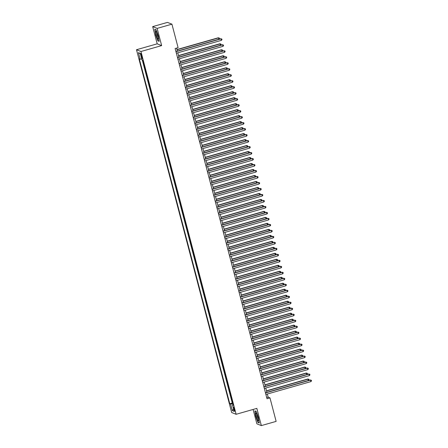 <?xml version="1.0" encoding="UTF-8"?>
<svg xmlns="http://www.w3.org/2000/svg" width="448" height="448" viewBox="0 0 448 448"><rect width="100%" height="100%" fill="white"/><g stroke="black" fill="none" stroke-linecap="round" stroke-linejoin="round"><path stroke-width="0.67" d="M234.567 409.382A1.994 0.33 -105.9 0 0 233.638 407.31A1.994 0.33 -105.9 0 0 233.8 409.08A1.994 0.33 -105.9 0 0 234.73 411.152A1.994 0.33 -105.9 0 0 234.567 409.382M253.114 409.45L256.889 423.825L261.346 425.6L276.136 421.383L269.97 397.886L268.162 397.169L267.338 394.016M136.494 49.734L231.666 412.518L236.124 414.294L140.952 51.509L136.494 49.734L157.198 43.831L161.655 45.601L157.142 28.392L152.684 26.617L157.198 43.831M152.684 26.617L167.474 22.4L171.931 24.175L157.142 28.392M142.705 60.245L143.259 61.914M143.909 64.394L144.833 67.9M145.482 70.381L146.401 73.886M147.05 76.367L147.974 79.873M148.624 82.354L149.542 85.859M150.192 88.34L151.11 91.846M151.766 94.326L152.684 97.832M153.334 100.313L154.252 103.818M154.907 106.299L155.826 109.805M156.475 112.286L157.394 115.791M158.043 118.272L158.967 121.778M159.617 124.258L160.535 127.764M161.185 130.245L162.109 133.75M162.758 136.231L163.677 139.737M164.326 142.218L165.25 145.723M165.9 148.204L166.818 151.71M167.468 154.19L168.386 157.696M169.042 160.177L169.96 163.682M170.61 166.163L171.528 169.669M172.183 172.15L173.102 175.655M173.751 178.136L174.67 181.642M175.319 184.122L176.243 187.628M176.893 190.109L177.811 193.614M178.461 196.095L179.385 199.601M180.034 202.082L180.953 205.593M181.602 208.068L182.526 211.579M183.176 214.054L184.094 217.566M184.744 220.041L185.662 223.552M186.318 226.027L187.236 229.538M187.886 232.014L188.804 235.525M189.459 238L190.378 241.511M191.027 243.986L191.946 247.498M192.595 249.973L193.519 253.484M194.169 255.965L195.087 259.47M195.737 261.951L196.661 265.457M197.31 267.938L198.229 271.443M198.878 273.924L199.802 277.43M200.452 279.91L201.37 283.416M202.02 285.897L202.938 289.402M203.594 291.883L204.512 295.389M205.162 297.87L206.08 301.375M206.735 303.856L207.654 307.362M208.303 309.842L209.222 313.348M209.871 315.829L210.795 319.334M211.445 321.815L212.363 325.321M213.013 327.802L213.937 331.307M214.586 333.788L215.505 337.294M216.154 339.774L217.078 343.28M217.728 345.761L218.646 349.266M219.296 351.747L220.214 355.253M220.87 357.734L221.788 361.239M222.438 363.72L223.356 367.226M224.011 369.706L224.93 373.212M225.579 375.693L226.498 379.198M227.147 381.679L228.071 385.185M228.721 387.666L229.639 391.171M230.289 393.652L231.213 397.158M171.931 24.175L178.097 47.673L175.134 48.513L267.014 398.731L269.97 397.886M140.974 55.216L141.322 56.532A1.932 0.319 -105.9 0 0 142.223 58.542A1.932 0.319 -105.9 0 0 142.066 56.829L141.719 55.513A1.932 0.319 -105.9 0 0 140.818 53.502A1.932 0.319 -105.9 0 0 140.974 55.216L141.585 55.042M233.134 404.482L232.456 404.79L233.302 405.126L142.839 60.301L141.994 59.965L140.269 53.379L138.432 52.651L140.162 59.237L139.317 58.901L229.779 403.726L230.625 404.062L232.921 403.67M232.456 404.79L234.186 411.376L232.355 410.648L230.625 404.062M142.302 60.088L232.266 403.015L232.781 403.144M231.862 399.638L232.669 403.178M261.346 425.6L256.833 408.391L236.124 414.294M161.655 45.601L140.952 51.509M266.896 392.33L265.77 388.03M265.322 386.344L264.197 382.043M263.754 380.358L262.629 376.057M262.186 374.371L261.055 370.07M260.613 368.385L259.487 364.084M259.045 362.398L257.914 358.098M257.471 356.412L256.346 352.111M255.903 350.426L254.772 346.125M254.33 344.439L253.204 340.138M252.762 338.453L251.63 334.152M251.188 332.466L250.062 328.166M249.62 326.48L248.494 322.179M248.046 320.494L246.921 316.193M246.478 314.507L245.353 310.206M244.91 308.515L243.779 304.22M243.337 302.529L242.211 298.234M241.769 296.542L240.638 292.247M240.195 290.556L239.07 286.261M238.627 284.57L237.496 280.274M237.054 278.583L235.928 274.288M235.486 272.597L234.354 268.302M233.912 266.61L232.786 262.315M232.344 260.624L231.218 256.329M230.77 254.638L229.645 250.342M229.202 248.651L228.077 244.356M227.634 242.665L226.503 238.37M226.061 236.678L224.935 232.383M224.493 230.692L223.362 226.397M222.919 224.706L221.794 220.405M221.351 218.719L220.22 214.418M219.778 212.733L218.652 208.432M218.21 206.746L217.078 202.446M216.636 200.76L215.51 196.459M215.068 194.774L213.942 190.473M213.494 188.787L212.369 184.486M211.926 182.801L210.801 178.5M210.358 176.814L209.227 172.514M208.785 170.828L207.659 166.527M207.217 164.842L206.086 160.541M205.643 158.855L204.518 154.554M204.075 152.869L202.944 148.568M202.502 146.882L201.376 142.582M200.934 140.896L199.802 136.595M199.36 134.91L198.234 130.609M197.792 128.923L196.666 124.622M196.218 122.937L195.093 118.636M194.65 116.95L193.525 112.65M193.082 110.964L191.951 106.663M191.509 104.972L190.383 100.677M189.941 98.986L188.81 94.69M188.367 92.999L187.242 88.704M186.799 87.013L185.668 82.718M185.226 81.026L184.1 76.731M183.658 75.04L182.526 70.745M182.084 69.054L180.958 64.758M180.516 63.067L179.39 58.772M178.942 57.081L177.817 52.786M177.374 51.094L176.59 48.098M266.711 397.578L268.162 397.169M141.73 58.968L140.162 59.237M232.266 403.015L229.779 403.726M140.353 53.704L138.432 52.651M232.355 410.648L233.576 409.058M155.613 34.754L157.797 40.796L159.141 41.334L158.295 35.823L156.111 29.775L154.767 29.243L155.764 34.709M259.263 422.974L258.418 417.463L256.234 411.421L254.89 410.889L255.735 416.394L257.919 422.442L259.263 422.974M158.15 40.695L157.797 40.796M258.272 422.341L257.919 422.442M175.974 51.699L221.032 38.853L221.424 40.348L176.366 53.2M175.924 51.509L220.73 38.73L221.827 39.043L221.984 39.642L221.424 40.348M220.73 38.73L221.827 39.043M218.977 39.234L218.322 37.772L176.971 49.566M218.322 37.772L219.419 38.086L218.624 37.89L177.022 49.756M219.419 38.086L219.19 39.172M157.853 35.566A4.054 0.672 -105.9 0 0 156.195 31.472A4.054 0.672 -105.9 0 0 156.29 34.944A4.054 0.672 -105.9 0 0 158.323 38.931A4.054 0.672 -105.9 0 0 157.853 35.566M156.895 32.698A2.778 0.459 -105.9 0 0 157.237 34.838A2.778 0.459 -105.9 0 0 158.267 37.514M159.102 41.076L157.892 40.594L155.77 34.737L154.952 29.394L156.145 29.87M256.704 413.683A4.054 0.672 -105.9 0 0 256.318 413.112A4.054 0.672 -105.9 0 0 256.11 415.285A4.054 0.672 -105.9 0 0 257.684 420.112A4.054 0.672 -105.9 0 0 258.446 420.571A4.054 0.672 -105.9 0 0 258.026 417.402A4.054 0.672 -105.9 0 0 256.704 413.683M257.018 414.344A2.778 0.459 -105.9 0 0 258.233 418.897A2.778 0.459 -105.9 0 0 258.39 419.16M259.224 422.716L258.014 422.234L255.892 416.377L255.074 411.04L256.267 411.516M177.542 57.686L222.606 44.839L222.998 46.334L177.934 59.186M177.492 57.495L222.303 44.716L223.401 45.03L223.558 45.629L222.998 46.334M222.303 44.716L223.401 45.03M179.116 63.672L224.174 50.826L224.566 52.321L179.508 65.173M179.066 63.482L223.871 50.702L224.969 51.016L225.126 51.615L224.566 52.321M223.871 50.702L224.969 51.016M180.684 69.658L225.747 56.812L226.139 58.307L181.076 71.159M180.634 69.468L225.445 56.689L226.542 57.002L226.699 57.602L226.139 58.307M225.445 56.689L226.542 57.002M182.258 75.645L227.315 62.798L227.707 64.294L182.65 77.146M182.207 75.454L227.013 62.675L228.11 62.989L228.267 63.588L227.707 64.294M227.013 62.675L228.11 62.989M220.545 45.22L219.89 43.758L178.545 55.552M219.89 43.758L220.987 44.072L220.192 43.882L178.595 55.742M220.987 44.072L220.758 45.158M222.113 51.206L221.463 49.745L180.113 61.538M221.463 49.745L222.561 50.058L221.766 49.868L180.163 61.729M222.561 50.058L222.331 51.145M223.686 57.193L223.031 55.731L181.686 67.525M223.031 55.731L224.129 56.045L223.334 55.854L181.737 67.715M224.129 56.045L223.899 57.131M225.254 63.179L224.605 61.718L183.254 73.511M224.605 61.718L225.702 62.031L224.907 61.841L183.305 73.702M225.702 62.031L225.473 63.118M183.826 81.631L228.883 68.785L229.281 70.28L184.218 83.132M183.775 81.441L228.586 68.662L229.684 68.975L229.841 69.574L229.281 70.28M228.586 68.662L229.684 68.975M226.828 69.166L226.173 67.704L184.828 79.498M226.173 67.704L227.27 68.018L226.475 67.827L184.873 79.688M227.27 68.018L227.041 69.104M185.394 87.623L230.457 74.771L230.849 76.266L185.791 89.118M185.349 87.427L230.154 74.648L231.252 74.962L231.409 75.561L230.849 76.266M230.154 74.648L231.252 74.962M228.396 75.152L227.746 73.69L186.396 85.484M227.746 73.69L228.844 74.004L228.043 73.814L186.446 85.674M228.844 74.004L228.614 75.09M186.967 93.61L232.025 80.758L232.417 82.253L187.359 95.105M186.917 93.414L231.728 80.64L232.826 80.954L232.982 81.547L232.417 82.253M231.728 80.64L232.826 80.954M229.97 81.138L229.314 79.677L187.964 91.47M229.314 79.677L230.412 79.99L229.617 79.8L188.014 91.661M230.412 79.99L230.182 81.077M188.535 99.596L233.598 86.744L233.99 88.239L188.933 101.091M188.485 99.4L233.296 86.626L234.394 86.94L234.55 87.534L233.99 88.239M233.296 86.626L234.394 86.94M231.538 87.125L230.888 85.663L189.538 97.457M230.888 85.663L231.986 85.977L231.185 85.786L189.588 97.647M231.986 85.977L232.142 86.576L231.75 87.063M190.109 105.582L235.166 92.73L235.558 94.226L190.501 107.078M190.058 105.386L234.864 92.613L235.962 92.926L236.124 93.52L235.558 94.226M234.864 92.613L235.962 92.926M191.677 111.569L236.74 98.717L237.132 100.212L192.069 113.064M191.626 111.373L236.438 98.599L237.535 98.913L237.692 99.506L237.132 100.212M236.438 98.599L237.535 98.913M193.25 117.555L238.308 104.703L238.7 106.198L193.642 119.05M193.2 117.359L238.006 104.586L239.103 104.899L239.26 105.498L238.7 106.198M238.006 104.586L239.103 104.899M194.818 123.542L239.882 110.69L240.274 112.185L195.21 125.037M194.768 123.346L239.579 110.572L240.677 110.886L240.834 111.485L240.274 112.185M239.579 110.572L240.677 110.886M196.392 129.528L241.45 116.676L241.842 118.171L196.784 131.023M196.342 129.338L241.147 116.558L242.245 116.872L242.402 117.471L241.842 118.171M241.147 116.558L242.245 116.872M197.96 135.514L243.023 122.662L243.415 124.158L198.352 137.01M197.91 135.324L242.721 122.545L243.818 122.858L243.975 123.458L243.415 124.158M242.721 122.545L243.818 122.858M199.534 141.501L244.591 128.649L244.983 130.144L199.926 142.996M199.483 141.31L244.289 128.531L245.386 128.845L245.543 129.444L244.983 130.144M244.289 128.531L245.386 128.845M201.102 147.487L246.159 134.635L246.557 136.13L201.494 148.982M201.051 147.297L245.862 134.518L246.96 134.831L247.117 135.43L246.557 136.13M245.862 134.518L246.96 134.831M202.67 153.474L247.733 140.622L248.125 142.117L203.067 154.969M202.625 153.283L247.43 140.504L248.528 140.818L248.685 141.417L248.125 142.117M247.43 140.504L248.528 140.818M204.243 159.46L249.301 146.608L249.693 148.103L204.635 160.955M204.193 159.27L249.004 146.49L250.102 146.804L250.258 147.403L249.693 148.103M249.004 146.49L250.102 146.804M205.811 165.446L250.874 152.594L251.266 154.095L206.209 166.942M205.761 165.256L250.572 152.477L251.67 152.79L251.826 153.39L251.266 154.095M250.572 152.477L251.67 152.79M207.385 171.433L252.442 158.581L252.834 160.082L207.777 172.928M207.334 171.242L252.14 158.463L253.238 158.777L253.4 159.376L252.834 160.082M252.14 158.463L253.238 158.777M233.111 93.111L232.456 91.65L191.106 103.443M232.456 91.65L233.554 91.963L232.758 91.773L191.156 103.634M233.554 91.963L233.324 93.05M234.679 99.098L234.024 97.636L192.679 109.43M234.024 97.636L235.127 97.95L234.326 97.759L192.73 109.62M235.127 97.95L235.284 98.549L234.892 99.036M236.253 105.084L235.598 103.622L194.247 115.416M235.598 103.622L236.695 103.936L235.9 103.746L194.298 115.606M236.695 103.936L236.466 105.022M237.821 111.07L237.166 109.609L195.821 121.402M237.166 109.609L238.263 109.922L237.468 109.732L195.871 121.593M238.263 109.922L238.034 111.009M239.389 117.057L238.739 115.595L197.389 127.389M238.739 115.595L239.837 115.909L239.042 115.718L197.439 127.579M239.837 115.909L239.607 116.995M240.962 123.043L240.307 121.582L198.962 133.375M240.307 121.582L241.405 121.895L240.61 121.705L199.013 133.566M241.405 121.895L241.175 122.982M242.53 129.03L241.881 127.574L200.53 139.362M241.881 127.574L242.978 127.887L242.183 127.691L200.581 139.552M242.978 127.887L242.749 128.968M244.104 135.016L243.449 133.56L202.104 145.348M243.449 133.56L244.546 133.874L243.751 133.678L202.149 145.538M244.546 133.874L244.317 134.954M245.672 141.002L245.022 139.546L203.672 151.334M245.022 139.546L246.12 139.86L245.319 139.664L203.722 151.525M246.12 139.86L245.89 140.941M247.246 146.989L246.59 145.533L205.24 157.321M246.59 145.533L247.688 145.846L246.893 145.65L205.29 157.511M247.688 145.846L247.458 146.927M248.814 152.975L248.164 151.519L206.814 163.307M248.164 151.519L249.262 151.833L248.461 151.637L206.864 163.498M249.262 151.833L249.418 152.432L249.026 152.914M250.387 158.962L249.732 157.506L208.382 169.294M249.732 157.506L250.83 157.819L250.034 157.623L208.432 169.484M250.83 157.819L250.6 158.9M208.953 177.419L254.016 164.567L254.408 166.068L209.345 178.914M208.902 177.229L253.714 164.45L254.811 164.763L254.968 165.362L254.408 166.068M253.714 164.45L254.811 164.763M210.526 183.406L255.584 170.554L255.976 172.054L210.918 184.901M210.476 183.215L255.282 170.436L256.379 170.75L256.536 171.349L255.976 172.054M255.282 170.436L256.379 170.75M212.094 189.392L257.158 176.54L257.55 178.041L212.486 190.887M212.044 189.202L256.855 176.422L257.953 176.736L258.11 177.335L257.55 178.041M256.855 176.422L257.953 176.736M213.668 195.378L258.726 182.526L259.118 184.027L214.06 196.874M213.618 195.188L258.423 182.409L259.521 182.722L259.678 183.322L259.118 184.027M258.423 182.409L259.521 182.722M251.955 164.948L251.3 163.492L209.955 175.28M251.3 163.492L252.403 163.806L251.602 163.61L210.006 175.476M252.403 163.806L252.56 164.405L252.168 164.886M253.529 170.934L252.874 169.478L211.523 181.266M252.874 169.478L253.971 169.792L253.176 169.596L211.574 181.462M253.971 169.792L253.742 170.878M255.097 176.921L254.442 175.465L213.097 187.253M254.442 175.465L255.539 175.778L254.744 175.582L213.147 187.449M255.539 175.778L255.31 176.865M256.665 182.913L256.015 181.451L214.665 193.239M256.015 181.451L257.113 181.765L256.318 181.569L214.715 193.435M257.113 181.765L256.883 182.851M215.236 201.365L260.299 188.513L260.691 190.014L215.628 202.86M215.186 201.174L259.997 188.395L261.094 188.709L261.251 189.308L260.691 190.014M259.997 188.395L261.094 188.709M258.238 188.899L257.583 187.438L216.238 199.226M257.583 187.438L258.681 187.751L257.886 187.555L216.289 199.422M258.681 187.751L258.451 188.838M216.81 207.351L261.867 194.499L262.259 196L217.202 208.846M216.759 207.161L261.565 194.382L262.662 194.695L262.819 195.294L262.259 196M261.565 194.382L262.662 194.695M259.806 194.886L259.157 193.424L217.806 205.212M259.157 193.424L260.254 193.738L259.459 193.542L217.857 205.408M260.254 193.738L260.025 194.824M218.378 213.338L263.435 200.491L263.833 201.986L218.77 214.833M218.327 213.147L263.138 200.368L264.236 200.682L264.393 201.281L263.833 201.986M263.138 200.368L264.236 200.682M261.38 200.872L260.725 199.41L219.38 211.204M260.725 199.41L261.822 199.724L261.027 199.528L219.425 211.394M261.822 199.724L261.593 200.81M219.946 219.324L265.009 206.478L265.401 207.973L220.343 220.819M219.901 219.134L264.706 206.354L265.804 206.668L265.961 207.267L265.401 207.973M264.706 206.354L265.804 206.668M262.948 206.858L262.298 205.397L220.948 217.19M262.298 205.397L263.396 205.71L262.595 205.514L220.998 217.381M263.396 205.71L263.166 206.797M221.519 225.31L266.577 212.464L266.969 213.959L221.911 226.806M221.469 225.12L266.28 212.341L267.378 212.654L267.534 213.254L266.969 213.959M266.28 212.341L267.378 212.654M264.522 212.845L263.866 211.383L222.516 223.177M263.866 211.383L264.964 211.697L264.169 211.501L222.566 223.367M264.964 211.697L264.734 212.783M223.087 231.297L268.15 218.45L268.542 219.946L223.485 232.792M223.037 231.106L267.848 218.327L268.946 218.641L269.102 219.24L268.542 219.946M267.848 218.327L268.946 218.641M266.09 218.831L265.44 217.37L224.09 229.163M265.44 217.37L266.538 217.683L265.737 217.487L224.14 229.354M266.538 217.683L266.694 218.282L266.302 218.77M224.661 237.283L269.718 224.437L270.11 225.932L225.053 238.778M224.61 237.093L269.416 224.314L270.514 224.627L270.676 225.226L270.11 225.932M269.416 224.314L270.514 224.627M267.663 224.818L267.008 223.356L225.658 235.15M267.008 223.356L268.106 223.67L267.31 223.474L225.708 235.34M268.106 223.67L267.876 224.756M226.229 243.27L271.292 230.423L271.684 231.918L226.621 244.77M226.178 243.079L270.99 230.3L272.087 230.614L272.244 231.213L271.684 231.918M270.99 230.3L272.087 230.614M269.231 230.804L268.576 229.342L227.231 241.136M268.576 229.342L269.679 229.656L268.878 229.46L227.282 241.326M269.679 229.656L269.836 230.255L269.444 230.742M227.802 249.256L272.86 236.41L273.252 237.905L228.194 250.757M227.752 249.066L272.558 236.286L273.655 236.6L273.812 237.199L273.252 237.905M272.558 236.286L273.655 236.6M270.805 236.79L270.15 235.329L228.799 247.122M270.15 235.329L271.247 235.642L270.452 235.446L228.85 247.313M271.247 235.642L271.018 236.729M229.37 255.242L274.434 242.396L274.826 243.891L229.762 256.743M229.32 255.052L274.131 242.273L275.229 242.586L275.386 243.186L274.826 243.891M274.131 242.273L275.229 242.586M272.373 242.777L271.718 241.315L230.373 253.109M271.718 241.315L272.815 241.629L272.02 241.433L230.423 253.299M272.815 241.629L272.586 242.715M230.944 261.229L276.002 248.382L276.394 249.878L231.336 262.73M230.894 261.038L275.699 248.259L276.797 248.573L276.954 249.172L276.394 249.878M275.699 248.259L276.797 248.573M273.941 248.763L273.291 247.302L231.941 259.095M273.291 247.302L274.389 247.615L273.594 247.425L231.991 259.286M274.389 247.615L274.159 248.702M232.512 267.215L277.575 254.369L277.967 255.864L232.904 268.716M232.462 267.025L277.273 254.246L278.37 254.559L278.527 255.158L277.967 255.864M277.273 254.246L278.37 254.559M275.514 254.75L274.859 253.288L233.514 265.082M274.859 253.288L275.957 253.602L275.162 253.411L233.565 265.272M275.957 253.602L275.727 254.688M234.086 273.202L279.143 260.355L279.535 261.85L234.478 274.702M234.035 273.011L278.841 260.232L279.938 260.546L280.095 261.145L279.535 261.85M278.841 260.232L279.938 260.546M277.082 260.736L276.433 259.274L235.082 271.068M276.433 259.274L277.53 259.588L276.735 259.398L235.133 271.258M277.53 259.588L277.301 260.674M235.654 279.188L280.711 266.342L281.109 267.837L236.046 280.689M235.603 278.998L280.414 266.218L281.512 266.532L281.669 267.131L281.109 267.837M280.414 266.218L281.512 266.532M278.656 266.722L278.001 265.261L236.656 277.054M278.001 265.261L279.098 265.574L278.303 265.384L236.701 277.245M279.098 265.574L278.869 266.661M237.222 285.174L282.285 272.328L282.677 273.823L237.619 286.675M237.177 284.984L281.982 272.205L283.08 272.518L283.237 273.118L282.677 273.823M281.982 272.205L283.08 272.518M280.224 272.709L279.574 271.247L238.224 283.041M279.574 271.247L280.672 271.561L279.871 271.37L238.274 283.231M280.672 271.561L280.442 272.647M238.795 291.166L283.853 278.314L284.245 279.81L239.187 292.662M238.745 290.97L283.556 278.191L284.654 278.505L284.81 279.104L284.245 279.81M283.556 278.191L284.654 278.505M281.798 278.695L281.142 277.234L239.792 289.027M281.142 277.234L282.24 277.547L281.445 277.357L239.842 289.218M282.24 277.547L282.01 278.634M240.363 297.153L285.426 284.301L285.818 285.796L240.761 298.648M240.313 296.957L285.124 284.183L286.222 284.497L286.378 285.09L285.818 285.796M285.124 284.183L286.222 284.497M283.366 284.682L282.716 283.22L241.366 295.014M282.716 283.22L283.814 283.534L283.013 283.343L241.416 295.204M283.814 283.534L283.97 284.133L283.578 284.62M241.937 303.139L286.994 290.287L287.386 291.782L242.329 304.634M241.886 302.943L286.692 290.17L287.79 290.483L287.952 291.077L287.386 291.782M286.692 290.17L287.79 290.483M284.939 290.668L284.284 289.206L242.934 301M284.284 289.206L285.382 289.52L284.586 289.33L242.984 301.19M285.382 289.52L285.152 290.606M243.505 309.126L288.568 296.274L288.96 297.769L243.897 310.621M243.454 308.93L288.266 296.156L289.363 296.47L289.52 297.063L288.96 297.769M288.266 296.156L289.363 296.47M286.507 296.654L285.852 295.193L244.507 306.986M285.852 295.193L286.955 295.506L286.154 295.316L244.558 307.177M286.955 295.506L287.112 296.106L286.72 296.593M245.078 315.112L290.136 302.26L290.528 303.755L245.47 316.607M245.028 314.916L289.834 302.142L290.931 302.456L291.088 303.05L290.528 303.755M289.834 302.142L290.931 302.456M288.081 302.641L287.426 301.179L246.075 312.973M287.426 301.179L288.523 301.493L287.728 301.302L246.126 313.163M288.523 301.493L288.294 302.579M246.646 321.098L291.71 308.246L292.102 309.742L247.038 322.594M246.596 320.902L291.407 308.129L292.505 308.442L292.662 309.042L292.102 309.742M291.407 308.129L292.505 308.442M289.649 308.627L288.994 307.166L247.649 318.959M288.994 307.166L290.091 307.479L289.296 307.289L247.699 319.15M290.091 307.479L289.862 308.566M248.22 327.085L293.278 314.233L293.67 315.728L248.612 328.58M248.17 326.889L292.975 314.115L294.073 314.429L294.23 315.028L293.67 315.728M292.975 314.115L294.073 314.429M291.217 314.614L290.567 313.152L249.217 324.946M290.567 313.152L291.665 313.466L290.87 313.275L249.267 325.136M291.665 313.466L291.435 314.552M249.788 333.071L294.851 320.219L295.243 321.714L250.18 334.566M249.738 332.881L294.549 320.102L295.646 320.415L295.803 321.014L295.243 321.714M294.549 320.102L295.646 320.415M292.79 320.6L292.135 319.138L250.79 330.932M292.135 319.138L293.233 319.452L292.438 319.262L250.841 331.122M293.233 319.452L293.003 320.538M251.362 339.058L296.419 326.206L296.811 327.701L251.754 340.553M251.311 338.867L296.117 326.088L297.214 326.402L297.371 327.001L296.811 327.701M296.117 326.088L297.214 326.402M294.358 326.586L293.709 325.125L252.358 336.918M293.709 325.125L294.806 325.438L294.011 325.248L252.409 337.109M294.806 325.438L294.577 326.525M252.93 345.044L297.987 332.192L298.385 333.687L253.322 346.539M252.879 344.854L297.69 332.074L298.788 332.388L298.945 332.987L298.385 333.687M297.69 332.074L298.788 332.388M295.932 332.573L295.277 331.117L253.932 342.905M295.277 331.117L296.374 331.43L295.579 331.234L253.977 343.095M296.374 331.43L296.145 332.511M254.498 351.03L299.561 338.178L299.953 339.674L254.895 352.526M254.453 350.84L299.258 338.061L300.356 338.374L300.513 338.974L299.953 339.674M299.258 338.061L300.356 338.374M297.5 338.559L296.85 337.103L255.5 348.891M296.85 337.103L297.948 337.417L297.147 337.221L255.55 349.082M297.948 337.417L297.718 338.498M256.071 357.017L301.129 344.165L301.521 345.66L256.463 358.512M256.021 356.826L300.832 344.047L301.93 344.361L302.086 344.96L301.521 345.66M300.832 344.047L301.93 344.361M299.074 344.546L298.418 343.09L257.068 354.878M298.418 343.09L299.516 343.403L298.721 343.207L257.118 355.068M299.516 343.403L299.286 344.484M257.639 363.003L302.702 350.151L303.094 351.646L258.037 364.498M257.589 362.813L302.4 350.034L303.498 350.347L303.654 350.946L303.094 351.646M302.4 350.034L303.498 350.347M300.642 350.532L299.992 349.076L258.642 360.864M299.992 349.076L301.09 349.39L300.289 349.194L258.692 361.054M301.09 349.39L301.246 349.989L300.854 350.47M259.213 368.99L304.27 356.138L304.662 357.638L259.605 370.485M259.162 368.799L303.968 356.02L305.066 356.334L305.228 356.933L304.662 357.638M303.968 356.02L305.066 356.334M302.215 356.518L301.56 355.062L260.21 366.85M301.56 355.062L302.658 355.376L301.862 355.18L260.26 367.041M302.658 355.376L302.428 356.457M260.781 374.976L305.844 362.124L306.236 363.625L261.173 376.471M260.73 374.786L305.542 362.006L306.639 362.32L306.796 362.919L306.236 363.625M305.542 362.006L306.639 362.32M303.783 362.505L303.128 361.049L261.783 372.837M303.128 361.049L304.231 361.362L303.43 361.166L261.834 373.033M304.231 361.362L304.388 361.962L303.996 362.443M262.354 380.962L307.412 368.11L307.804 369.611L262.746 382.458M262.304 380.772L307.11 367.993L308.207 368.306L308.364 368.906L307.804 369.611M307.11 367.993L308.207 368.306M305.357 368.491L304.702 367.035L263.351 378.823M304.702 367.035L305.799 367.349L305.004 367.153L263.402 379.019M305.799 367.349L305.57 368.435M263.922 386.949L308.986 374.097L309.378 375.598L264.314 388.444M263.872 386.758L308.683 373.979L309.781 374.293L309.938 374.892L309.378 375.598M308.683 373.979L309.781 374.293M306.925 374.478L306.27 373.022L264.925 384.81M306.27 373.022L307.367 373.335L306.572 373.139L264.975 385.006M307.367 373.335L307.138 374.422M265.496 392.935L310.554 380.083L310.946 381.584L265.888 394.43M265.446 392.745L310.251 379.966L311.349 380.279L311.506 380.878L310.946 381.584M310.251 379.966L311.349 380.279M308.493 380.464L307.843 379.008L266.493 390.796M307.843 379.008L308.941 379.322L308.146 379.126L266.543 390.992M308.941 379.322L308.711 380.408M141.943 56.358L141.322 56.532"/></g></svg>
